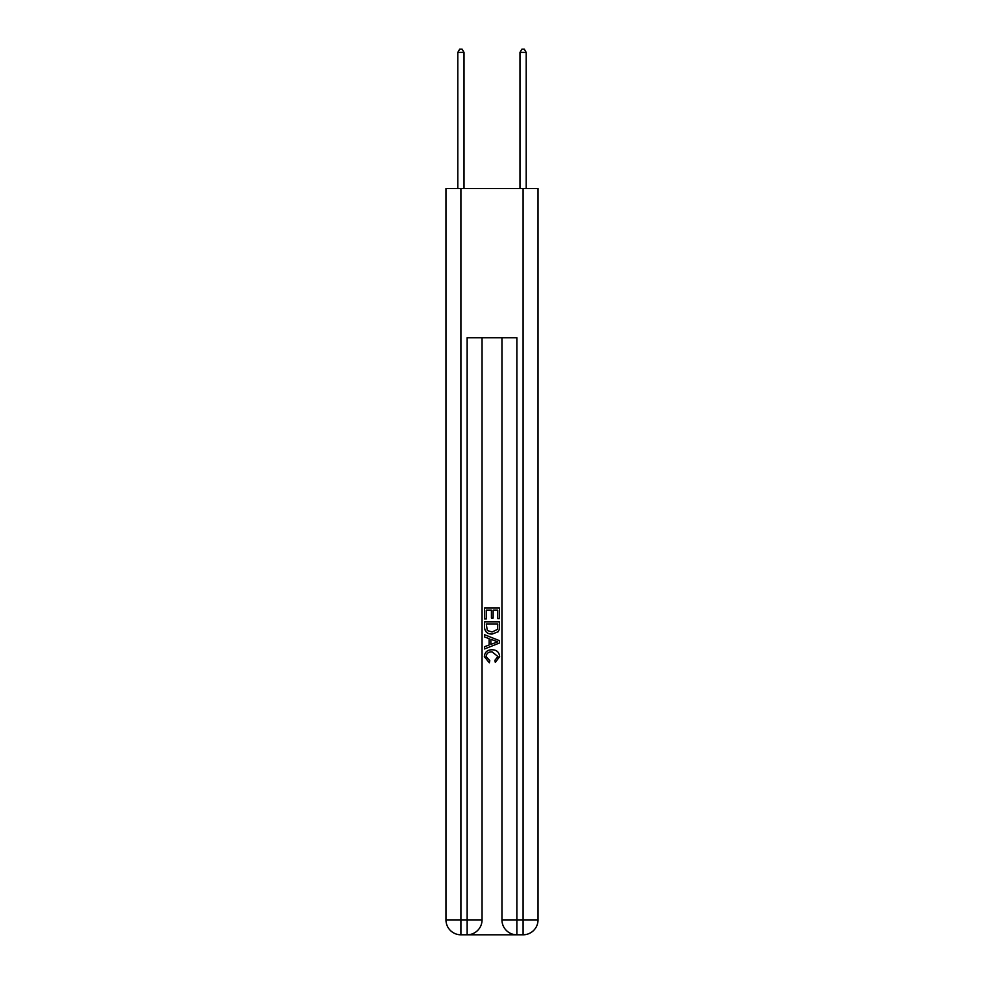 <?xml version="1.0" encoding="UTF-8"?>
<svg xmlns="http://www.w3.org/2000/svg" width="984" height="984" viewBox="0 0 984 984"><rect width="100%" height="100%" fill="white"/><g stroke="black" fill="none" stroke-linecap="round" stroke-linejoin="round"><path stroke-width="1.48" d="M468.249 934.8L515.751 934.8M460.906 188.51L460.906 919.88L445.973 919.88L445.973 188.51L538.027 188.51L538.027 919.88L523.094 919.88L523.094 188.51M501.951 337.77L501.951 919.88A14.92 14.92 0 0 0 516.871 934.8L516.871 919.88L501.951 919.88A14.92 14.92 0 0 0 516.871 934.8L523.094 934.8L523.094 919.88L516.871 919.88L516.871 337.77L467.129 337.77L467.129 919.88L460.906 919.88L460.906 934.8L467.129 934.8A14.92 14.92 0 0 0 482.049 919.88L467.129 919.88L467.129 934.8A14.92 14.92 0 0 0 482.049 919.88L482.049 337.77M523.094 934.8A14.92 14.92 0 0 0 538.027 919.88A14.92 14.92 0 0 1 523.094 934.8M445.973 919.88A14.92 14.92 0 0 0 460.906 934.8A14.92 14.92 0 0 1 445.973 919.88M484.534 618.961L484.534 608.063L499.466 608.063L499.466 618.579L497.744 618.579L497.744 610.166L493.144 610.166L493.144 618.014L491.422 618.014L491.422 610.166L486.256 610.166L486.256 618.961L484.534 618.961M484.534 627.177L484.534 621.839L499.466 621.839L499.245 629.576L498.175 631.753L492.086 634.077C487.314 634.102 484.792 631.802 484.534 627.177M486.256 623.942L487.314 630.547L492.111 631.974L497.437 629.428L497.744 623.942L486.256 623.942M484.534 636.956L484.534 634.717L499.466 640.645L499.466 643.019L484.534 648.948L484.534 646.709L489.134 645.012L489.134 638.653L484.534 636.956M494.989 640.818L490.856 639.28L490.856 644.385L497.744 641.839L494.989 640.818M486.071 656.5L489.811 660.682L489.319 662.786L484.349 656.697C484.743 652.109 487.338 649.797 492.111 649.772C496.699 649.87 499.208 652.158 499.651 656.648L495.321 662.404L494.866 660.301L497.929 656.549L492.123 651.875C488.63 651.691 486.613 653.228 486.071 656.5M464.017 188.51L464.017 52.435L457.794 52.435L457.794 188.51M457.794 52.435L459.663 49.2L462.148 49.2L464.017 52.435M526.206 188.51L526.206 52.435L519.982 52.435L519.982 188.51M519.982 52.435L521.852 49.2L524.337 49.2L526.206 52.435"/></g></svg>
